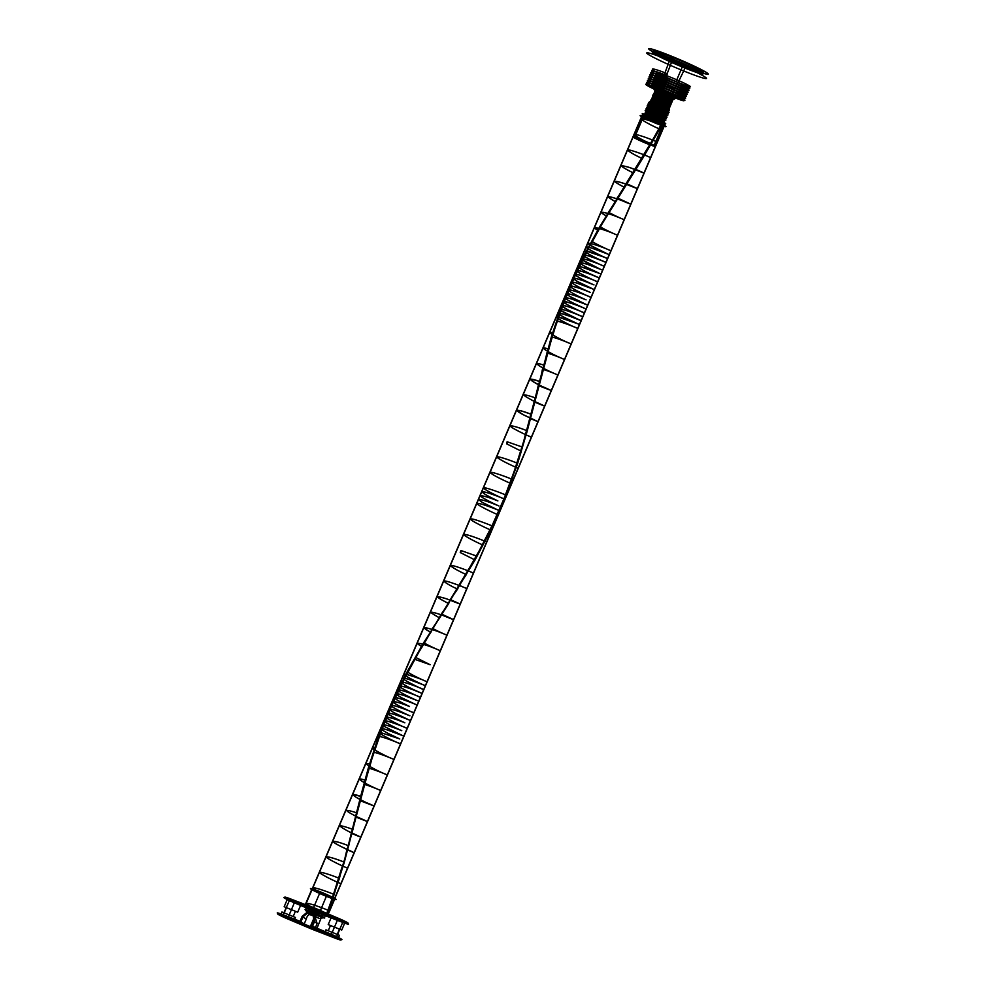 <?xml version="1.0" encoding="UTF-8"?>
<svg xmlns="http://www.w3.org/2000/svg" width="988" height="988" viewBox="0 0 988 988"><rect width="100%" height="100%" fill="white"/><g stroke="black" fill="none" stroke-linecap="round" stroke-linejoin="round"><path stroke-width="1.48" d="M338.081 938.6L324.57 933.117L338.081 938.6L339.489 935.315L325.966 929.832L339.489 935.315M294.041 920.742L280.518 915.271L294.041 920.742L295.437 917.457L281.926 911.986L295.437 917.457M315.654 930.647L335.562 938.341A10.498 0.692 -156.9 0 0 340.712 939.662A10.498 0.692 -156.9 0 0 331.116 935.006L312.22 927.028L315.394 929.399L310.775 928.041L300.043 922.088L283.05 915.53A10.498 0.692 -156.9 0 0 277.9 914.196A10.498 0.692 -156.9 0 0 287.496 918.852L309.627 928.201A15.759 1.05 -156.9 0 0 315.654 930.647L316.222 930.165L336.13 937.847L342.713 922.397L322.817 914.715A16.475 1.099 23.1 0 1 316.518 912.159L294.375 902.81A11.214 0.741 23.1 0 1 284.124 897.833A11.214 0.741 23.1 0 1 289.632 899.253L309.54 906.935A16.475 1.099 23.1 0 1 315.839 909.491L337.97 918.84A11.214 0.741 23.1 0 1 348.221 923.817A11.214 0.741 23.1 0 1 342.713 922.397L342.713 921.569L322.804 913.888A15.759 1.05 23.1 0 1 316.778 911.442L294.646 902.093A10.498 0.692 23.1 0 1 285.05 897.437A10.498 0.692 23.1 0 1 290.2 898.771L310.108 906.453A15.759 1.05 23.1 0 1 316.135 908.898L338.267 918.247A10.498 0.692 23.1 0 1 347.862 922.903A10.498 0.692 23.1 0 1 342.713 921.569M324.57 933.117L325.966 929.832M280.518 915.271L281.926 911.986M295.424 911.282L286.421 907.639L295.424 911.282L293.189 916.543L284.186 912.9L293.189 916.543M286.421 907.639L284.186 912.9M341.737 930.054L328.214 924.57L341.737 930.054L345.244 921.829L331.721 916.358L345.244 921.829M297.684 912.196L284.161 906.725L297.684 912.196L301.192 903.983L287.669 898.5L301.192 903.983M319.569 912.492A14.351 0.951 23.1 0 1 303.785 904.502A14.351 0.951 23.1 0 1 326.015 913.505A14.351 0.951 23.1 0 1 319.569 912.492L326.361 896.326A13.993 0.926 23.1 0 1 310.973 888.533A13.993 0.926 23.1 0 1 332.647 897.314A13.993 0.926 23.1 0 1 326.361 896.326M313.344 907.836L313.567 907.577A13.993 0.926 23.1 0 1 328.942 915.357A13.993 0.926 23.1 0 1 307.28 906.576A13.993 0.926 23.1 0 1 313.567 907.577L320.297 891.794M334.858 898.734A12.893 0.852 -156.9 0 0 315.135 889.916A12.893 0.852 -156.9 0 0 319.976 893.535A12.893 0.852 -156.9 0 0 334.858 898.734L327.991 914.839A12.893 0.852 23.1 0 1 313.11 909.639A12.893 0.852 23.1 0 1 308.268 906.021A12.893 0.852 23.1 0 1 327.991 914.839M311.788 889.385L304.922 905.49M325.991 914.036A10.658 0.704 -156.9 0 0 309.689 906.737A10.658 0.704 -156.9 0 0 313.69 909.726A10.658 0.704 -156.9 0 0 325.991 914.036L324.447 917.642A10.658 0.704 -156.9 0 0 308.145 910.356A10.658 0.704 -156.9 0 0 312.146 913.344A10.658 0.704 -156.9 0 0 324.447 917.642L319.322 918.408L308.429 913.999L305.378 909.923L306.922 906.305M314.802 916.16L310.528 914.431C308.404 914.542 306.984 916.111 306.243 919.136L304.143 924.064L300.969 921.693L303.069 916.765L307.725 912.9L313.122 915.086L313.962 921.174L317.136 923.558L314.802 916.16L319.322 918.408M331.116 935.006L331.375 934.302L312.48 926.312L315.024 928.485L304.143 924.064A0.716 0.692 -53.2 0 1 303.217 924.472M314.592 921.384L312.22 927.028A0.716 0.692 -53.2 0 1 311.862 926.114L313.962 921.174L314.592 921.384L313.665 914.592L316.135 908.898M283.05 915.53L283.037 914.703L300.031 921.273L300.043 922.088A0.716 0.692 -53.2 0 0 300.969 921.693L300.031 921.273L302.143 916.333L307.367 912.035L313.665 914.592L313.122 915.086M307.725 912.9L307.367 912.035L310.108 906.453M287.496 918.852L287.792 918.26A11.214 0.741 -156.9 0 1 277.529 913.283A11.214 0.741 -156.9 0 1 283.037 914.703L290.2 898.771M302.143 916.333L306.243 919.136M317.136 923.558L315.024 928.485A0.716 0.692 126.8 0 0 315.394 929.399M335.562 938.341L336.13 937.847A11.214 0.741 -156.9 0 0 341.638 939.267A11.214 0.741 -156.9 0 0 331.375 934.302L338.267 918.247M294.646 902.093L287.792 918.26L309.923 927.609A16.475 1.099 -156.9 0 0 316.222 930.165L322.804 913.888M309.627 928.201L316.778 911.442M331.721 916.358L328.214 924.57M287.669 898.5L284.161 906.725M339.477 929.14L330.474 925.484L339.477 929.14L337.229 934.401L328.226 930.745L337.229 934.401M330.474 925.484L328.226 930.745M310.528 914.431L308.429 913.999M326.46 914.221C330.486 916.172 309.503 906.91 307.268 904.168C303.798 900.933 325.336 908.898 328.127 910.343L328.473 911.245L327.102 914.48L326.46 914.221L332.227 898.314C339.032 901.352 319.766 893.177 314.641 889.286C308.38 884.964 328.201 891.843 333.882 894.436L337.501 882.235C346.763 886.162 330.227 879.481 322.496 874.602C313.789 869.366 330.881 874.763 339.168 878.344L342.379 865.994C353.618 870.589 340.675 865.698 330.745 860.054C320.063 854.163 333.561 857.757 344.034 862.116L355.495 816.866C369.277 822.448 369.796 822.448 357.026 816.841C343.787 809.95 343.824 808.666 357.15 812.976L359.743 800.515C374.625 806.319 376.687 806.949 365.906 802.404C351.567 795.303 350.061 793.376 361.398 796.637L364.127 784.274C375.823 787.93 386.394 793.166 374.65 787.868C363.498 782.904 353.482 776.383 365.782 780.384L368.759 768.158C378.626 770.862 393.298 777.618 383.146 773.184C373.834 769.195 359.718 761.155 370.414 764.28L373.748 752.239C381.282 753.795 399.3 761.686 391.285 758.327C384.307 755.474 366.844 746.298 375.403 748.361L379.17 736.517C383.999 736.826 404.45 745.397 398.991 743.272C394.718 741.667 374.823 731.799 380.825 732.639L399.56 738.876L388.111 733.405C380.269 729.156 379.59 727.872 386.086 729.539L402.672 735.652L385.369 727.007C381.294 723.858 384.937 724.377 396.324 728.551L401.548 730.564C395.151 727.773 382.751 721.376 385.085 721.03C386.963 720.03 408.797 728.823 406.216 727.971C404.882 727.687 383.591 717.597 386.74 717.152C390.47 717.51 396.435 719.375 404.648 722.722L396.954 719.029C388.198 714.546 386.185 712.719 390.927 713.546C396.904 714.892 410.489 720.474 409.625 720.24L393.619 712.459C387.308 708.47 389.63 708.359 400.56 712.15L409.65 715.683C404.957 713.719 391.334 707.038 391.52 705.765C390.371 703.481 412.49 712.002 412.91 712.459C414.602 713.447 393.039 703.641 393.175 701.888C394.829 701.332 400.226 702.839 409.353 706.432L405.87 704.629C396.645 700.109 393.409 697.824 396.163 697.738C400.301 698.232 414.762 703.925 416.059 704.617L402.19 698.01C393.99 693.354 394.867 692.613 404.796 695.787L417.307 700.591C414.577 699.529 400.436 692.884 398.485 690.723C394.385 687.24 415.652 695.009 419.073 696.713C423.716 698.911 403.005 689.846 400.14 686.845C399.646 685.376 404.203 686.438 413.787 690.056C423.21 693.947 423.506 693.984 414.713 690.167C405.525 685.833 401.252 683.165 401.869 682.152C403.981 681.732 418.566 687.228 421.962 688.772C428.829 692.514 387.407 672.581 409.156 679.522L424.47 685.277C423.852 685.153 409.934 678.855 405.957 675.891C399.14 671.358 418.455 677.941 424.716 680.769C432.089 684.017 413.33 676.125 407.624 672.013L414.948 659.391L429.904 664.64L415.565 657.353L422.234 646.72C411.193 640.718 423.827 643.892 434.708 648.375C446.304 653.08 434.226 648.61 423.889 642.83L430.879 632.295C418.541 625.96 426.779 627.096 439.203 632.024C452.084 637.062 444.402 634.629 432.534 628.405L439.709 617.908C427.816 611.411 429.088 610.658 443.501 615.623C455.937 620.822 455.221 620.291 441.364 614.017L448.614 603.52C435.078 596.554 434.782 595.134 447.725 599.234C461.816 604.903 462.656 605.027 450.269 599.63L457.469 589.058C445.292 583.5 438.87 578.375 451.985 582.908C464.718 587.181 471.696 591.009 459.124 585.18L466.175 574.497C455.369 569.73 444.415 562.851 456.419 566.68C467.769 570.162 479.279 575.745 467.83 570.619L474.598 559.788L460.445 552.613L461.124 550.612L476.253 555.898L482.65 544.882C476.228 542.301 458.16 532.927 466.2 534.73C473.178 536.027 491.802 544.104 484.305 541.004L490.258 529.778C486.602 528.457 466.311 518.502 471.721 519.071C475.932 519.095 496.766 527.753 491.913 525.888L497.372 514.439C496.68 514.427 475.24 504.349 477.747 503.621C478.982 502.336 500.965 511.117 499.026 510.549L482.552 502.484C476.858 498.718 479.563 498.792 490.678 502.707L498.693 505.831C493.518 503.633 480.119 496.976 480.946 495.988C483.218 495.692 488.801 497.322 497.717 500.854L492.987 498.508C483.873 493.988 480.971 491.814 484.268 491.999C488.998 492.74 503.225 498.421 503.942 498.866C506.288 500.126 484.812 490.431 484.293 488.405C482.502 485.849 504.535 494.247 505.609 494.988L509.993 483.083C515.254 485.516 494.877 476.661 491.369 473.413C486.664 469.683 507.597 477.241 511.648 479.192L515.538 467.089C523.455 470.535 505.239 462.964 498.952 458.617C491.592 453.875 510.364 460.161 517.193 463.211L521.145 451.146L506.992 443.995L507.313 441.846L522.294 447.045L525.357 434.646C537.287 439.45 526.11 435.399 515.403 429.496C504.016 423.407 515.748 426.161 527.012 430.768L529.803 418.27C540.498 422.889 538.596 421.827 524.085 415.084C513.945 409.18 516.403 408.946 531.458 414.392L534.076 401.869C546.932 407.192 546.549 406.809 532.94 400.708C520.639 394.089 521.578 393.187 535.731 397.991L538.299 385.493C552.65 391.211 553.836 391.483 541.844 386.308C528.049 379.293 527.419 377.725 539.954 381.615L542.597 369.179C555.083 373.303 563.074 377.527 550.687 371.834C538.756 366.425 531.309 360.892 544.252 365.301L547.068 352.988C558.047 356.26 570.471 362.201 559.332 357.248C548.908 352.679 537.04 345.454 548.735 349.11L551.847 336.957C560.764 339.18 576.98 346.479 567.692 342.49C559.319 338.97 543.659 330.387 553.502 333.079L557.01 321.125C563.419 322.15 582.611 330.387 575.646 327.547C569.804 325.225 551.168 315.691 558.677 317.234L577.461 323.681L564.136 317.284C543.4 306.169 585.872 321.89 579.462 320.001L561.851 311.035C559.134 308.441 563.469 309.281 574.855 313.567L577.758 314.629C567.359 309.886 562.32 306.848 562.641 305.502L564.296 301.612C569.137 302.501 575.3 304.489 582.797 307.614L572.892 302.884C564.605 298.512 563.345 296.993 569.113 298.314C576.004 300.117 588.786 305.477 586.711 304.724L569.866 296.412C564.79 292.88 567.878 293.127 579.153 297.166L586.082 299.858C580.376 297.413 567.359 290.855 568.779 290.102C569.36 288.545 591.454 297.277 590.157 297.005C590.12 297.264 568.582 287.236 570.434 286.224C573.287 286.199 579.042 287.916 587.699 291.398L581.784 288.508C572.768 283.988 570.212 281.951 574.114 282.395C579.339 283.383 593.38 289.052 593.455 289.225L578.264 281.901C571.089 277.603 572.793 277.22 583.365 280.777L593.998 284.89C590.12 283.309 576.177 276.603 575.436 274.948C573.015 272.12 594.887 280.382 596.616 281.382C599.593 282.901 578.264 273.355 577.091 271.058C577.832 270.107 582.895 271.441 592.281 275.059C600.79 278.653 600.259 278.332 590.676 274.084C581.413 269.625 577.708 267.155 579.548 266.686C582.834 266.772 597.444 272.429 599.654 273.491L586.934 267.489C578.066 262.61 578.301 261.598 587.65 264.451L601.445 269.699C599.605 269.045 585.476 262.512 582.636 259.992C577.325 256.028 597.876 263.339 602.557 265.55C608.41 268.217 588.416 259.609 584.291 256.114C578.635 250.594 620.625 268.563 599.457 259.572C590.441 255.386 585.773 252.595 585.476 251.199C586.674 250.372 601.087 255.682 605.335 257.559C614.635 262.277 571.891 242.109 592.096 248.235L608.373 254.287C608.682 254.558 595.109 248.507 590.318 245.234C582.426 240.306 600.605 246.259 608.003 249.519C616.438 253.163 598.814 245.901 591.973 241.356L598.444 230.649C588.391 224.955 603.248 229.228 613.005 233.329C623.613 237.725 609.3 232.168 600.099 226.758L606.916 216.174C595.233 209.999 606.039 212.309 617.661 217.027C629.887 221.905 619.637 218.299 608.571 212.284L615.648 201.774C604.989 195.686 607.126 195.315 622.057 200.638C633.259 205.43 631.678 204.516 617.302 197.884L624.527 187.387C611.844 180.656 612.437 179.606 626.306 184.237C639.545 189.684 639.495 189.437 626.182 183.509L633.432 172.974C619.39 165.922 618.426 164.218 630.542 167.874C645.127 173.641 646.634 174.049 635.086 169.096L642.237 158.488C630.579 153.239 622.144 147.323 634.864 151.584C647.078 155.536 656.057 160.155 643.892 154.597L650.833 143.865L660.861 124.945L659.601 129.317L652.66 140.074C664.554 145.273 648.252 137.703 637.976 134.998C628.282 132.269 641.508 139.839 651.006 143.952L644.003 154.671C657.452 160.76 645.769 154.906 633.296 151.065C621.921 147.447 631.283 153.572 642.348 158.562L635.136 169.146C649.425 175.839 642.941 172.036 628.911 167.293C618.167 164.255 619.686 166.157 633.481 173.024L626.17 183.521C640.31 189.745 639.816 189.782 624.7 183.644C611.955 179.544 611.893 180.804 624.515 187.411L626.182 183.509M327.843 910.985L333.882 894.436M332.227 898.314L342.379 865.994M337.501 882.235L339.168 878.344M346.924 849.655L348.579 845.765C336.439 840.912 327.213 839.331 339.329 845.605C350.913 851.767 359.595 854.645 346.924 849.655L344.034 862.116M348.579 845.765L351.259 833.255C363.251 838.318 362.213 837.639 348.122 831.217C336.686 824.869 338.279 824.264 352.914 829.377M351.259 833.255L361.398 796.637M355.495 816.866L357.15 812.976M359.743 800.515L370.414 764.28M364.127 784.274L365.782 780.384M368.759 768.158L380.825 732.639M373.748 752.239L375.403 748.361M379.17 736.517L393.175 701.888M385.085 721.03L386.74 717.152M391.52 705.765L407.624 672.013M398.485 690.723L400.14 686.845M405.957 675.891L423.889 642.83M413.898 661.231L415.565 657.353M422.234 646.72L441.364 614.017M430.879 632.295L432.534 628.405M439.709 617.908L459.124 585.18M328.473 911.245L344.145 862.882L369.71 764.712L385.814 717.51L406.772 672.445L423.247 643.361L448.663 603.594L450.269 599.63C463.347 605.286 461.952 604.94 446.094 598.654C434.411 595.122 435.263 596.752 448.638 603.545L441.315 614.03C456.123 620.637 456.32 620.97 441.92 615.03C428.508 610.559 427.755 611.51 439.66 617.908L432.423 628.38C445.625 635.247 452.529 637.149 437.746 631.456C423.284 626.293 420.962 626.565 430.768 632.271L423.729 642.78C435.251 649.165 447.268 653.401 433.46 647.881C422.061 643.287 411.502 640.94 422.074 646.658L415.343 657.279L430.126 664.714L414.738 659.28L407.365 671.914C413.799 676.471 433.893 684.733 424.062 680.485C416.504 677.188 399.14 671.445 405.698 675.792C409.798 678.83 424.111 685.289 424.766 685.4L409.032 679.448C386.666 672.285 429.286 692.761 422.234 688.871C418.751 687.278 403.746 681.596 401.585 682.029C400.943 683.054 405.364 685.783 414.812 690.229C423.877 694.144 423.568 694.095 413.886 690.069C404.018 686.339 399.35 685.227 399.856 686.734C403.166 690.056 425.803 699.788 418.751 696.565C413.737 694.243 394.224 687.265 398.201 690.612C400.214 692.823 414.762 699.64 417.578 700.714L404.734 695.737C394.521 692.452 393.632 693.206 402.067 697.985L416.356 704.728C415.022 704.012 400.152 698.133 395.892 697.614C393.076 697.689 396.41 700.035 405.895 704.666L409.514 706.469C400.128 702.777 394.583 701.196 392.878 701.764C392.866 703.715 416.862 714.435 412.959 712.459C410.724 711.261 390.05 703.431 391.223 705.642C391.038 706.939 405.068 713.793 409.897 715.794L400.56 712.126C389.309 708.211 386.938 708.31 393.434 712.397L409.921 720.375C410.81 720.598 396.843 714.843 390.692 713.435C385.826 712.57 387.901 714.435 396.929 719.029L404.858 722.784C396.41 719.338 390.272 717.412 386.444 717.016C383.097 717.523 407.204 728.736 406.611 728.131C407.278 728.144 386.506 719.919 384.789 720.907C382.405 721.24 395.163 727.81 401.758 730.663L396.386 728.551C384.678 724.241 380.936 723.71 385.147 726.933L402.956 735.776C406.006 736.949 393.632 731.651 385.913 729.453C379.231 727.724 379.935 729.033 388.012 733.38L399.807 738.975L380.553 732.516C374.032 731.589 396.978 742.741 399.732 743.581C403.228 744.841 383.418 736.653 378.898 736.393L375.168 748.237C365.782 745.965 386.382 756.512 392.322 758.784C398.46 761.254 380.615 753.572 373.513 752.127L370.228 764.181C358.459 760.711 375.625 770.146 384.418 773.765C392.866 777.358 377.91 770.603 368.561 768.059L365.646 780.31C352.086 775.852 364.918 783.719 376.095 788.548C386.407 793.092 375.082 787.658 363.979 784.188L361.324 796.575C346.665 791.413 354.47 797.341 367.437 803.145C379.083 808.456 371.97 804.652 359.657 800.465L357.137 812.951C343.058 808.456 343.54 810.012 358.57 817.607C370.154 822.596 369.117 822.337 355.482 816.841L359.657 800.465M457.469 589.058L476.253 555.898M466.175 574.497L467.83 570.619M474.598 559.788L491.913 525.888M482.65 544.882L484.305 541.004M490.258 529.778L505.609 494.988M497.372 514.439L499.026 510.549M503.942 498.866L517.193 463.211M509.993 483.083L511.648 479.192M515.538 467.089L527.012 430.768M520.639 450.936L522.294 447.045M525.357 434.646L535.731 397.991C520.688 392.915 520.256 394.089 534.459 401.486C547.031 407.019 546.907 407.142 534.1 401.869L544.252 365.301M529.803 418.27L531.458 414.392M538.299 385.493L539.954 381.615M542.597 369.179L553.502 333.079M547.068 352.988L548.735 349.11M551.847 336.957L564.024 302.266L577.091 271.058M557.01 321.125L558.677 317.234M562.641 305.502C566.223 305.243 587.403 313.974 583.155 312.393C580.129 311.356 559.504 301.328 564.296 301.612M568.779 290.102L570.434 286.224M575.436 274.948L591.973 241.356M582.636 259.992L584.291 256.114M590.318 245.234L608.571 212.284M598.444 230.649L600.099 226.758M606.916 216.174L643.892 154.597M615.648 201.774L617.302 197.884M633.432 172.974L635.086 169.096M642.237 158.488L660.478 125.834M650.833 143.865C640.804 139.506 628.059 131.96 639.397 135.418C649.968 138.481 663.269 144.742 652.488 139.975M660.861 124.945C669.691 128.699 652.759 121.166 644.349 119.19C634.975 116.732 651.351 125.562 659.206 128.835L659.329 129.181M652.66 140.074L651.006 143.952M328.139 911.109L343.935 862.82L369.944 764.823L380.281 733.158L389.321 710.002L399.584 687.376L415.071 657.922L476.426 556.775L499.397 511.475L517.465 464.064L527.086 431.509L552.761 333.487L569.508 286.594L583.414 256.522L599.383 227.265L643.731 155.326L660.713 125.945M626.17 183.521L624.515 187.411L617.228 197.872C632.678 204.924 633.79 205.652 620.538 200.058C606.447 195.155 604.792 195.723 615.573 201.762L608.423 212.247C620.76 218.879 630.628 222.127 616.314 216.496C604.372 211.753 595.616 210.246 606.768 216.137L599.901 226.697C610.176 232.662 624.836 238.157 611.905 232.884C601.396 228.561 588.613 225.153 598.246 230.575L591.726 241.27C599.42 246.296 618.08 253.805 607.188 249.174C598.654 245.53 582.5 240.43 590.071 245.148L608.102 254.2L591.936 248.149C571.163 241.825 615.154 262.549 605.607 257.658L586.279 251.063C583.982 251.582 588.416 254.447 599.593 259.659C607.089 262.894 607.175 262.981 599.84 259.881C588.416 255.423 583.142 254.126 584.007 256.003C588.7 259.881 610.374 269.032 602.087 265.34C595.937 262.573 577.239 256.09 582.352 259.881L600.445 269.292L587.551 264.389C579.03 261.697 577.856 262.203 584.044 265.945L599.938 273.602L581.043 266.859C576.239 266.254 579.474 268.687 590.738 274.133L595.208 276.195C588.268 273.306 574.979 268.81 576.807 270.934C578.227 273.491 601.791 283.852 596.505 281.321C593.047 279.616 572.756 272.108 575.152 274.825C578.486 277.48 584.217 280.592 592.331 284.173L583.34 280.74C573.904 277.492 571.36 277.406 575.72 280.456C581.327 284.038 594.937 290.003 593.751 289.348L576.226 282.864C569.162 281.197 571.015 283.087 581.784 288.533L590.194 292.399C585.019 290.151 570.508 284.89 570.138 286.1C568.211 287.224 592.43 298.302 590.404 297.092C589.811 296.573 568.952 288.459 568.483 289.978C569.681 291.769 574.794 294.733 583.846 298.858L579.178 297.153C569.31 293.56 565.519 292.88 567.816 295.128C571.521 297.993 585.983 304.563 587.008 304.847L571.743 299.043C562.765 296.425 563.123 297.697 572.818 302.884L584.723 308.417C581.586 306.959 566.593 301.241 564.012 301.488C558.825 301.179 582.426 312.418 583.747 312.64C586.045 313.357 565.692 305.094 562.357 305.378C561.345 306.231 565.581 308.911 575.078 313.394C584.402 317.444 584.353 317.506 574.954 313.579C565.148 309.837 560.295 308.639 560.406 309.973C561.999 311.998 576.547 318.877 579.734 320.124L567.483 315.357C557.034 311.949 555.874 312.579 564 317.247L578.733 324.237C577.782 323.681 563.061 317.803 558.418 317.123C550.217 315.419 571.966 326.287 576.56 327.942C581.599 329.906 562.789 321.952 556.763 321.001L553.292 332.968C542.486 329.992 561.246 339.971 568.866 343.021C576.375 346.146 560.06 338.946 551.637 336.859L548.562 349.023C535.706 344.96 550.489 353.556 560.715 357.878C570.286 362.04 557.318 356.001 546.907 352.901L544.141 365.239C529.877 360.336 539.905 367.141 552.193 372.55C563.333 377.564 554.342 373.019 542.486 369.117L539.917 381.566C524.961 376.132 529.704 380.825 543.4 387.074C554.107 391.594 552.391 391.05 538.262 385.456L531.556 414.417C517.502 408.834 511.166 408.81 525.493 415.849C539.263 422.123 540.732 422.938 529.901 418.295L527.172 430.805C514.649 425.655 503.114 423.272 516.613 430.2C527.777 436.103 536.916 439.277 525.517 434.695L522.504 447.119L507.103 441.735L506.782 443.921L521.355 451.244L517.453 463.298C509.796 459.852 489.826 453.319 499.619 459.124C507.153 463.829 523.393 470.498 515.798 467.188L511.932 479.304C507.35 477.056 484.589 468.967 491.691 473.783C496.754 477.562 515.353 485.54 510.277 483.194L505.893 495.112C504.609 494.21 480.217 485.009 484.244 488.628C486.565 491.308 506.548 500.224 504.238 498.989C503.51 498.52 488.875 492.654 484.021 491.876C480.625 491.678 483.626 493.901 493.012 498.545L497.89 500.904C488.727 497.26 482.984 495.568 480.65 495.865C479.81 496.865 493.592 503.707 498.928 505.942L490.703 502.694C479.266 498.656 476.488 498.557 482.366 502.423L499.323 510.685C501.373 511.216 476.611 501.422 477.34 503.682C476.784 505.164 497.088 514.587 497.668 514.563L492.197 526.024C497.483 527.987 473.598 518.144 470.98 518.972C467.559 519.206 487.133 528.679 490.542 529.901L484.552 541.128C492.777 544.462 470.992 535.101 465.15 534.496C459.025 533.508 476.846 542.573 482.897 545.006L476.463 556.009L460.927 550.514L460.235 552.539L474.796 559.887L467.979 570.706C480.625 576.313 466.225 569.434 454.937 566.21C444.439 563.086 456.086 570.064 466.324 574.584L459.222 585.242C473.116 591.627 463.607 586.613 450.392 582.364C438.462 578.425 445.996 583.846 457.568 589.12L450.293 599.667L476.179 556.652L491.913 526.666L502.41 503.571L511.661 479.958L526.9 431.46L553.008 333.623L563.74 302.143L573.114 279.122L583.735 256.645L599.617 227.339L660.972 126.081M644.003 154.671L642.348 158.562M635.136 169.146L633.481 173.024M617.228 197.872L615.573 201.762M608.423 212.247L606.768 216.137M599.901 226.697L598.246 230.575M591.726 241.27L590.071 245.148M584.007 256.003L582.352 259.881M576.807 270.934L575.152 274.825M570.138 286.1L568.483 289.978M564.012 301.488L562.357 305.378M558.418 317.123L556.763 321.001M553.292 332.968L551.637 336.859M548.562 349.023L546.907 352.901M544.141 365.239L542.486 369.117M539.917 381.566L538.262 385.456M531.556 414.417L529.901 418.295M527.172 430.805L525.517 434.695M522.504 447.119L520.849 451.01M517.453 463.298L515.798 467.188M511.932 479.304L510.277 483.194M505.893 495.112L504.238 498.989M499.323 510.685L497.668 514.563M492.197 526.024L490.542 529.901M484.552 541.128L482.897 545.006M476.463 556.009L474.796 559.887M467.979 570.706L466.324 574.584M459.222 585.242L457.568 589.12M441.315 614.03L439.66 617.908M432.423 628.38L430.768 632.271M423.729 642.78L422.074 646.658M415.343 657.279L413.688 661.157M407.365 671.914L405.698 675.792M399.856 686.734L398.201 690.612M392.878 701.764L391.223 705.642M386.444 717.016L384.789 720.907M380.553 732.516L378.898 736.393M375.168 748.237L373.513 752.127M370.228 764.181L368.561 768.059M365.646 780.31L363.979 784.188M361.324 796.575L359.57 800.391L368.339 767.948L378.565 736.245L387.58 713.089L397.855 690.476L421.876 646.597L475.043 560.011L490.875 530.05L504.596 499.138L521.096 451.084L551.378 336.723L562.024 305.218L571.397 282.222L582.031 259.758L598.012 230.5L642.496 158.636L659.601 129.317M357.137 812.951L355.47 816.804L348.702 845.802C335.228 840.368 326.608 839.318 340.662 846.346C354.729 852.866 356.853 853.978 347.047 849.68L344.219 862.166C332.561 857.288 318.939 853.928 331.869 860.721C342.416 866.451 353.309 870.44 342.552 866.056L339.39 878.431C330.153 874.392 312.233 868.921 323.323 875.17C332.091 880.32 346.615 886.075 337.735 882.309L334.142 894.535C327.781 891.584 306.465 884.334 315.16 889.731C321.668 894.066 339.045 901.34 332.487 898.425L328.411 910.454M351.32 833.267C363.349 838.306 362.781 837.886 349.604 831.995C336.192 824.819 337.316 823.943 352.975 829.377L347.047 849.68M348.702 845.802L342.552 866.056M344.219 862.166L337.735 882.309M339.39 878.431L332.487 898.425M334.142 894.535L327.102 914.48M352.975 829.377L355.482 816.841M659.428 128.946C650.623 125.315 633.493 115.892 645.275 119.375C654.661 121.932 669.568 128.662 661.083 125.056M651.302 101.122A9.769 0.642 23.1 0 1 662.565 105.061A9.769 0.642 23.1 0 1 666.233 107.803A9.769 0.642 23.1 0 1 651.302 101.122L650.005 101.678C649.375 100.776 652.401 101.641 659.058 104.259L667.962 112.076L667.616 112.904L658.613 113.361L646.201 110.854L663.38 125.019A11.177 0.741 -156.9 0 0 663.158 124.821A11.177 0.741 -156.9 0 0 648.14 117.943A11.177 0.741 -156.9 0 0 645.868 118.239A11.177 0.741 -156.9 0 0 662.108 124.957C657.193 123.377 640.397 115.473 643.398 115.596C645.152 115.164 663.281 122.636 664.01 123.537L663.38 125.019M668.308 108.013L658.033 103.16L651.759 101.307L662.034 106.161L668.308 108.013L666.492 108.803L652.463 103.11L666.492 108.803L660.033 123.945M667.999 110.014L669.382 110.224C666.826 108.445 645.374 100.072 649.042 102.95C651.265 105.197 672.025 113.978 668.777 111.928L668.678 111.866C665.949 110.001 644.719 101.739 648.338 104.592C650.746 106.939 671.395 115.645 668.073 113.571L666.628 110.878L660.453 106.358L667.999 110.014L650.005 101.678M668.777 111.928L658.971 112.546L646.547 110.038L645.374 111.002C642.83 108.643 663.356 116.708 665.875 118.449C669.753 120.758 648.745 111.94 646.238 109.52L663.195 123.685L662.837 124.5M668.073 113.571L667.974 113.509C665.245 111.644 644.015 103.382 647.646 106.235C650.116 108.643 671.185 117.486 667.283 115.151C664.677 113.348 643.25 105 646.942 107.877C649.227 110.187 670.457 119.128 666.579 116.794C664.195 115.127 643.657 107.025 646.078 109.359M668.765 108.198L669.123 109.1A10.473 0.692 23.1 0 1 660.453 106.358M645.374 111.002C648.585 114.25 676.484 125.167 661.256 118.19C645.535 111.039 637.149 110.372 656.032 118.622C674.804 126.76 658.379 117.967 646.127 114.336C634.531 111.014 665.887 125.427 664.01 123.537L663.195 123.685M662.108 124.957L663.368 125.266M642.126 116.683A12.177 0.803 -156.9 0 0 660.75 125.019A12.177 0.803 -156.9 0 0 656.18 121.598A12.177 0.803 -156.9 0 0 642.126 116.683L633.37 137.233A12.177 0.803 -156.9 0 0 651.994 145.557A12.177 0.803 -156.9 0 0 647.412 142.149A12.177 0.803 -156.9 0 0 633.37 137.233M663.331 125.278A11.535 0.766 -156.9 0 0 645.695 117.387A11.535 0.766 -156.9 0 0 650.03 120.622A11.535 0.766 -156.9 0 0 663.331 125.278L663.158 124.821M663.911 125.513L655.143 146.063M634.481 137.69A10.93 0.729 23.1 0 1 647.091 142.099A10.93 0.729 23.1 0 1 651.191 145.162A10.93 0.729 23.1 0 1 634.481 137.69L643.25 117.14M662.787 125.056A10.93 0.729 -156.9 0 0 646.09 117.584A10.93 0.729 -156.9 0 0 650.19 120.647A10.93 0.729 -156.9 0 0 662.787 125.056L654.031 145.607M646.004 118.251L660.033 123.945L646.004 118.251L652.463 103.11L651.759 101.307M659.058 104.259A10.473 0.692 23.1 0 1 669.123 109.1M327.831 914.777A12.721 0.84 23.1 0 1 313.159 909.652A12.721 0.84 23.1 0 1 308.38 906.082A12.721 0.84 23.1 0 1 327.831 914.777L665.381 123.389A12.721 0.84 23.1 0 1 650.709 118.264A12.721 0.84 23.1 0 1 645.942 114.694A12.721 0.84 23.1 0 1 665.381 123.389M327.67 914.715A12.535 0.827 -156.9 0 0 308.491 906.132A12.535 0.827 -156.9 0 0 313.196 909.652A12.535 0.827 -156.9 0 0 327.67 914.715L665.22 123.327A12.535 0.827 -156.9 0 0 646.053 114.744A12.535 0.827 -156.9 0 0 650.759 118.264A12.535 0.827 -156.9 0 0 665.22 123.327M305.082 905.551L642.645 114.163M305.243 905.625L642.793 114.238M649.968 118.819A14.104 0.939 -156.9 0 0 643.633 117.819A14.104 0.939 -156.9 0 0 665.467 126.674A14.104 0.939 -156.9 0 0 649.968 118.819A211.543 55.489 -67.9 0 1 669.617 60.441L671.445 56.18A32.431 2.149 23.1 0 1 707.112 74.236A32.431 2.149 23.1 0 1 656.859 53.871A32.431 2.149 23.1 0 1 671.445 56.18M656.081 123.389A211.543 55.489 112.1 0 0 683.684 70.963L685.499 66.69M669.617 60.441A32.431 2.149 23.1 0 1 705.284 78.509A32.431 2.149 23.1 0 1 655.044 58.144A32.431 2.149 23.1 0 1 669.617 60.441M672.532 56.983A27.429 1.815 -156.9 0 0 660.194 55.044A27.429 1.815 -156.9 0 0 702.69 72.26A27.429 1.815 -156.9 0 0 672.532 56.983L671.815 58.663A27.429 1.815 23.1 0 1 701.974 73.952A27.429 1.815 23.1 0 1 659.478 56.724A27.429 1.815 23.1 0 1 671.815 58.663M684.412 65.875L683.696 67.555M672.42 59.119A24.614 1.63 -156.9 0 0 661.355 57.378A24.614 1.63 -156.9 0 0 699.479 72.828A24.614 1.63 -156.9 0 0 672.42 59.119L673.137 57.44A24.614 1.63 23.1 0 1 700.196 71.148A24.614 1.63 23.1 0 1 662.084 55.699A24.614 1.63 23.1 0 1 673.137 57.44M683.091 67.098L683.807 65.418M683.585 65.257A23.626 1.568 23.1 0 1 657.613 52.105A23.626 1.568 23.1 0 1 694.206 66.937A23.626 1.568 23.1 0 1 683.585 65.257L682.3 66.863A21.501 1.433 23.1 0 1 658.663 54.883A21.501 1.433 23.1 0 1 691.971 68.382A21.501 1.433 23.1 0 1 682.3 66.863L676.039 81.547C651.771 71.445 641.805 63.627 667.135 73.606L666.394 75.323C641.064 65.344 651.043 73.161 675.31 83.264L675.212 83.486C650.82 73.322 641.101 65.603 666.307 75.545C690.995 85.079 700.998 92.143 676.039 81.547M673.347 57.6L663.8 82.337L681.757 94.675L680.72 100.01C692.045 103.579 671.914 93.539 660.503 89.142C685.277 98.701 695.107 105.704 670.247 95.144C645.831 84.956 636.087 77.249 661.33 87.191C685.931 96.688 696.046 103.802 671.074 93.193C646.671 83.029 636.927 75.31 662.158 85.252C686.845 94.786 696.861 101.85 671.902 91.254C647.51 81.09 637.791 73.371 662.985 83.313C687.685 92.847 697.689 99.912 672.729 89.315C648.461 79.201 638.483 71.395 663.812 81.374C688.587 90.933 698.43 97.936 673.557 87.376C649.141 77.188 639.397 69.481 664.652 79.435C689.254 88.92 699.356 96.034 674.384 85.437C649.993 75.261 640.236 67.542 665.48 77.484C690.155 87.018 700.171 94.082 675.212 83.486M675.31 83.264C700.27 93.86 690.266 86.796 665.566 77.262C640.372 67.32 650.092 75.039 674.483 85.203L674.384 85.437M674.483 85.203C699.442 95.799 689.426 88.735 664.739 79.201C639.508 69.259 649.252 76.978 673.655 87.142L673.557 87.376M673.655 87.142C698.627 97.75 688.513 90.637 663.911 81.152C638.668 71.198 648.412 78.904 672.828 89.093C697.689 99.652 687.858 92.65 663.084 83.091C637.754 73.112 647.733 80.917 671.988 91.032L671.902 91.254M671.988 91.032C696.96 101.628 686.956 94.564 662.256 85.03C637.05 75.088 646.77 82.807 671.161 92.971L671.074 93.193M671.161 92.971C696.132 103.567 686.117 96.503 661.429 86.969C636.186 77.027 645.942 84.746 670.333 94.91C684.067 100.517 688.13 101.715 682.535 98.479C675.94 94.947 656.304 86.808 648.832 84.82C638.742 81.794 655.266 90.229 669.061 95.7L680.72 100.01M663.911 81.152L662.985 83.313M667.122 74.569L666.307 75.545M667.011 74.816L663.701 82.572L684.659 96.565L681.51 98.331L669.061 95.7M667.74 94.552A11.893 0.79 23.1 0 1 654.674 87.932A11.893 0.79 23.1 0 1 673.087 95.391A11.893 0.79 23.1 0 1 667.74 94.552L666.888 95.614C655.118 90.723 649.536 86.561 662.442 91.612L662.59 90.698M650.45 119.178L651.302 118.103C664.998 123.92 666.604 124.834 656.118 120.857L645.337 115.559C643.163 113.978 645.337 114.386 651.858 116.806C665.554 122.623 667.159 123.549 656.674 119.56C643.163 113.311 641.743 111.965 652.401 115.522C666.097 121.339 667.703 122.253 657.23 118.264C643.719 112.015 642.286 110.668 652.957 114.225C666.653 120.042 668.259 120.956 657.773 116.967C644.262 110.73 642.842 109.372 653.513 112.928C665.122 117.733 667.999 119.178 662.133 117.251L658.329 115.682C644.818 109.433 643.398 108.087 654.068 111.632C667.752 117.448 669.358 118.362 658.885 114.386C645.374 108.137 643.954 106.79 654.612 110.335C668.308 116.152 669.913 117.078 659.428 113.089C645.917 106.84 644.497 105.494 655.168 109.05C668.864 114.867 670.469 115.781 659.984 111.792C646.473 105.543 645.053 104.197 655.723 107.754L663.985 111.175C669.839 114.04 668.691 113.818 660.54 110.495C647.029 104.259 645.609 102.9 656.267 106.457C669.963 112.274 671.568 113.188 661.083 109.211C647.572 102.962 646.152 101.616 656.822 105.16C670.519 110.977 672.124 111.891 661.639 107.914C648.128 101.665 646.708 100.319 657.378 103.864C671.074 109.68 672.68 110.607 662.195 106.618C653.043 102.554 649.437 100.492 651.376 100.43L657.922 102.579C671.618 108.396 673.223 109.31 662.75 105.321C649.24 99.072 647.807 97.726 658.477 101.282C672.173 107.099 673.779 108.013 663.294 104.024C649.783 97.787 648.363 96.429 659.033 99.986C672.729 105.802 674.335 106.716 663.85 102.74C650.339 96.491 648.918 95.144 659.589 98.689C673.273 104.506 674.878 105.42 664.405 101.443L660.145 99.529C650.388 94.687 650.376 93.971 660.132 97.392C673.828 103.209 675.434 104.135 664.949 100.146C651.438 93.897 650.018 92.551 660.688 96.108C674.384 101.925 675.99 102.838 665.504 98.849C651.994 92.6 650.573 91.254 661.244 94.811C674.94 100.628 676.545 101.542 666.06 97.553C652.549 91.316 651.129 89.957 661.787 93.514L673.865 98.924L666.604 96.268C653.093 90.019 651.672 88.673 662.343 92.217L662.071 92.872L674.73 98.714C675.508 99.615 660.997 93.601 656.069 90.637C649.598 86.981 661.923 91.032 670.667 95.046L662.442 91.612M656.118 120.857L655.847 121.499C664.862 125.229 665.665 125.34 658.23 121.845C680.386 132.38 630.356 111.273 646.597 115.818L664.22 123.352C664.084 123.871 648.844 117.436 644.954 114.843L662.615 117.3L664.455 111.15L650.845 99.998L660.083 99.368L669.79 100.48L674.594 99.035C675.409 100.27 650.969 89.451 654.488 89.55C657.428 89.266 682.634 100.492 673.421 97.33A11.189 0.741 -156.9 0 0 670.667 95.046M656.674 119.56L656.39 120.203C666.9 124.204 665.295 123.29 651.574 117.461C640.928 113.916 642.348 115.263 655.847 121.499A10.473 0.692 23.1 0 0 662.948 123.599A10.473 0.692 23.1 0 0 651.302 118.103C640.323 114.373 641.805 115.707 655.748 122.117L644.818 116.794C641.595 114.509 644.929 115.337 654.834 119.264C663.356 122.92 665.85 124.229 662.293 123.191L645.337 115.559M651.858 116.806L651.574 117.461M652.401 115.522L652.129 116.164C645.596 113.743 643.423 113.324 645.609 114.904L656.39 120.203M657.23 118.264L656.946 118.918C667.456 122.92 665.85 121.993 652.129 116.164M652.957 114.225L652.685 114.867C642.027 111.335 643.447 112.681 656.946 118.918M657.773 116.967L657.502 117.621C668.012 121.623 666.406 120.709 652.685 114.867M653.513 112.928L653.241 113.571C642.583 110.038 644.003 111.385 657.502 117.621M658.329 115.682L658.057 116.325C668.567 120.326 666.962 119.412 653.241 113.571M658.885 114.386L658.601 115.028L662.405 116.609C668.308 118.548 665.43 117.103 653.784 112.286C643.139 108.742 644.559 110.088 658.057 116.325M654.068 111.632L653.784 112.286M654.612 110.335L654.34 110.989C643.682 107.445 645.102 108.803 658.601 115.028M659.428 113.089L659.157 113.731C669.666 117.733 668.061 116.819 654.34 110.989M655.168 109.05L654.896 109.693C644.238 106.161 645.658 107.507 659.157 113.731M659.984 111.792L659.712 112.447C670.222 116.436 668.617 115.522 654.896 109.693M655.723 107.754L655.439 108.396C644.794 104.864 646.214 106.21 659.712 112.447M660.54 110.495L660.256 111.15C670.766 115.151 669.16 114.225 655.439 108.396M661.083 109.211L660.811 109.853C668.962 113.163 670.111 113.398 664.257 110.533L655.995 107.099C645.337 103.555 646.77 104.901 660.256 111.15M656.267 106.457L655.995 107.099M656.822 105.16L656.551 105.815C645.893 102.27 647.313 103.617 660.811 109.853M661.639 107.914L661.367 108.557C671.877 112.558 670.272 111.644 656.551 105.815M657.378 103.864L657.094 104.518C646.448 100.974 647.869 102.332 661.367 108.557M662.195 106.618L661.911 107.26C672.433 111.261 670.827 110.347 657.094 104.518M662.75 105.321L662.466 105.975C672.976 109.964 671.371 109.05 657.65 103.221C647.004 99.677 648.424 101.023 661.911 107.26M657.922 102.579L657.65 103.221M658.477 101.282L658.206 101.925L651.648 99.788C649.746 99.862 653.352 101.925 662.466 105.975M663.294 104.024L663.022 104.679C673.532 108.68 671.926 107.766 658.206 101.925M659.033 99.986L658.761 100.628C648.103 97.096 649.524 98.442 663.022 104.679M663.85 102.74L663.578 103.382C674.088 107.383 672.482 106.469 658.761 100.628M659.589 98.689L659.305 99.343C648.659 95.799 650.079 97.145 663.578 103.382M664.405 101.443L664.121 102.085C674.631 106.087 673.026 105.173 659.305 99.343M664.949 100.146L664.677 100.788C675.187 104.79 673.581 103.876 659.861 98.047C649.202 94.502 650.623 95.848 664.121 102.085M660.132 97.392L659.861 98.047M660.688 96.108L660.416 96.75C650.647 93.341 650.66 94.045 660.429 98.886L664.677 100.788M665.504 98.849L665.233 99.504C675.743 103.505 674.137 102.579 660.416 96.75M661.244 94.811L660.96 95.453C650.314 91.921 651.734 93.267 665.233 99.504M666.06 97.553L665.776 98.207C676.298 102.209 674.681 101.282 660.96 95.453M661.787 93.514L661.515 94.156C650.857 90.624 652.29 91.97 665.776 98.207M666.604 96.268L666.332 96.91C676.842 100.912 675.236 99.998 661.515 94.156M674.137 98.281L666.888 95.614A10.473 0.692 23.1 0 0 673.989 97.713A10.473 0.692 23.1 0 0 662.343 92.217L673.421 97.33M662.071 92.872C651.413 89.315 652.833 90.674 666.332 96.91M645.609 114.904L662.133 117.251M662.405 116.609L663.985 111.175M664.257 110.533L651.376 100.43M651.648 99.788L660.145 99.529M660.429 98.886L669.926 100.159L673.865 98.924M655.6 123.031A11.893 0.79 23.1 0 1 642.521 116.399A11.893 0.79 23.1 0 1 660.935 123.871A11.893 0.79 23.1 0 1 655.6 123.031L655.748 122.117M660.503 89.142A21.501 1.433 -156.9 0 0 648.832 84.82M658.23 121.845A11.189 0.741 23.1 0 1 662.331 124.686"/></g></svg>
